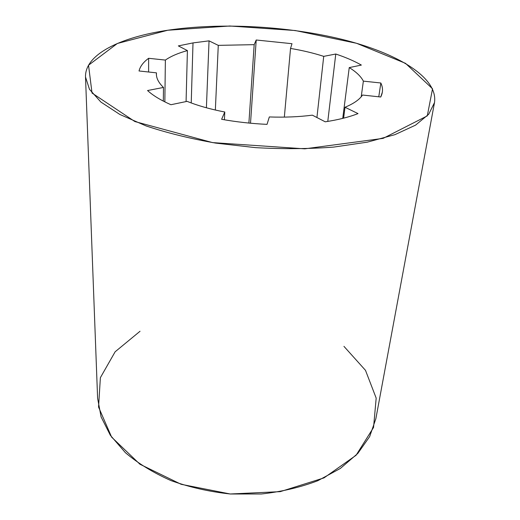 <?xml version="1.0" encoding="UTF-8"?>
<svg xmlns="http://www.w3.org/2000/svg" width="520" height="520" viewBox="0 0 520 520"><rect width="100%" height="100%" fill="white"/><g stroke="black" fill="none" stroke-linecap="round" stroke-linejoin="round"><path stroke-width="0.78" d="M191.23 102.947L193.005 42.913L178.347 45.903L193.005 42.913L209.04 40.852L218.276 45.364L254.176 44.661L256.211 40.001L291.993 43.7L290.531 48.438C302.503 50.44 313.567 53.079 323.726 56.361L335.771 54.022C345.579 57.291 354.113 60.977 361.368 65.072L349.238 67.6C356.187 71.87 360.9 76.382 363.37 81.133L380.835 82.992C383.091 87.718 383.058 92.385 380.738 97.006L362.538 95.043C359.476 99.619 353.632 103.688 345.013 107.25L358.013 113.601C349.076 117.104 338.15 119.841 325.228 121.81L312.351 115.16C299.072 116.883 284.733 117.481 269.328 116.948L267.033 124.365C251.472 123.63 236.327 121.94 221.611 119.294L224.79 112.008C210.379 109.239 197.821 105.684 187.122 101.355L170.931 104.722C160.791 100.256 152.997 95.524 147.55 90.538L163.482 87.445C158.308 82.466 155.961 77.597 156.435 72.846L139.029 70.974C140.179 66.346 143.383 62.12 148.636 58.298L165.373 60.08C170.865 56.264 178.211 53.099 187.408 50.583L178.347 45.903L187.408 50.583L186.076 101.569L187.408 50.583C178.211 53.099 170.865 56.264 165.373 60.08L148.636 58.298C143.383 62.12 140.179 66.346 139.029 70.974L156.435 72.846L156.383 73.912C156.332 78.338 158.698 82.849 163.482 87.445L147.55 90.538C152.997 95.524 160.791 100.256 170.931 104.722L187.122 101.355C197.821 105.684 210.379 109.239 224.79 112.008L221.611 119.294C236.327 121.94 251.472 123.63 267.033 124.365L269.328 116.948C284.733 117.481 299.072 116.883 312.351 115.16L325.228 121.81C338.15 119.841 349.076 117.104 358.013 113.601L345.013 107.25C353.632 103.688 359.476 99.619 362.538 95.043L380.738 97.006L382.343 92.183C382.791 89.122 382.291 86.053 380.835 82.992L363.37 81.133C360.9 76.382 356.187 71.87 349.238 67.6L361.368 65.072C354.113 60.977 345.579 57.291 335.771 54.022L323.726 56.361C313.567 53.079 302.503 50.44 290.531 48.438L291.993 43.7L256.211 40.001L254.176 44.661L218.276 45.364L209.04 40.852L193.005 42.913L191.23 102.947M343.947 346.359L365.488 370.331L376.181 398.112L373.555 427.453L356.07 455.279L324.006 477.887L280.221 491.654L230.217 493.987L181.129 484.296L139.925 464.23L111.638 437.151L98.553 407.062L100.38 377.669L115.135 351.787L140.036 331.26M167.758 30.238L117.351 43.485L88.53 65.215L92.027 93.041L134.869 121.544L212.583 142.603L304.766 148.831L383.13 138.372L427.278 115.882L432.536 88.79L405.522 63.336L356.551 43.284L295.269 30.53L229.827 26L167.758 30.238C221.169 22.373 287.45 25.987 342.219 39.41C396.435 52.864 438.315 77.123 434.493 102.622L428.701 114.263L415.538 125.151L394.921 134.66L367.282 142.162L333.671 147.089C308.796 148.96 282.783 149.149 255.645 147.648L215.781 143.117C190.08 138.606 166.842 132.873 146.055 125.918L119.847 114.459L100.88 102.044L89.492 89.349L85.508 76.993C84.864 54.132 120.887 37.2 167.758 30.238M85.508 76.993L97.611 398.313L101.088 416.865L110.344 435.279L125.385 452.666C138.164 463.482 153.374 472.803 171.015 480.61C189.755 487.305 209.541 491.764 230.386 494L261.417 493.981C281.743 491.725 300.541 487.305 317.811 480.714L340.347 468.449L357.793 453.447L369.662 436.592L375.85 418.743L434.493 102.622M206.401 107.783L209.04 40.852L206.401 107.783M215.352 110.032L218.276 45.364L215.352 110.032M248.892 123.058L254.176 44.661L248.892 123.058M250.517 123.214L256.211 40.001L250.517 123.214M284.343 117.111L290.531 48.438L284.343 117.111M316.927 117.52L323.726 56.361L316.927 117.52M327.782 121.413L335.771 54.022L327.782 121.413M342.738 118.378L349.238 67.6L342.738 118.378M361.205 96.791L363.37 81.133L361.205 96.791M378.775 96.791L380.835 82.992L378.775 96.791M343.61 118.163L345.013 107.25L343.61 118.163M224.393 119.782L224.79 112.008L224.393 119.782M163.326 101.108L163.482 87.445L163.326 101.108M156.423 75.03L156.435 72.846L156.423 75.03M148.609 72.001L148.636 58.298L148.609 72.001M164.847 101.881L165.373 60.08L164.847 101.881"/></g></svg>
